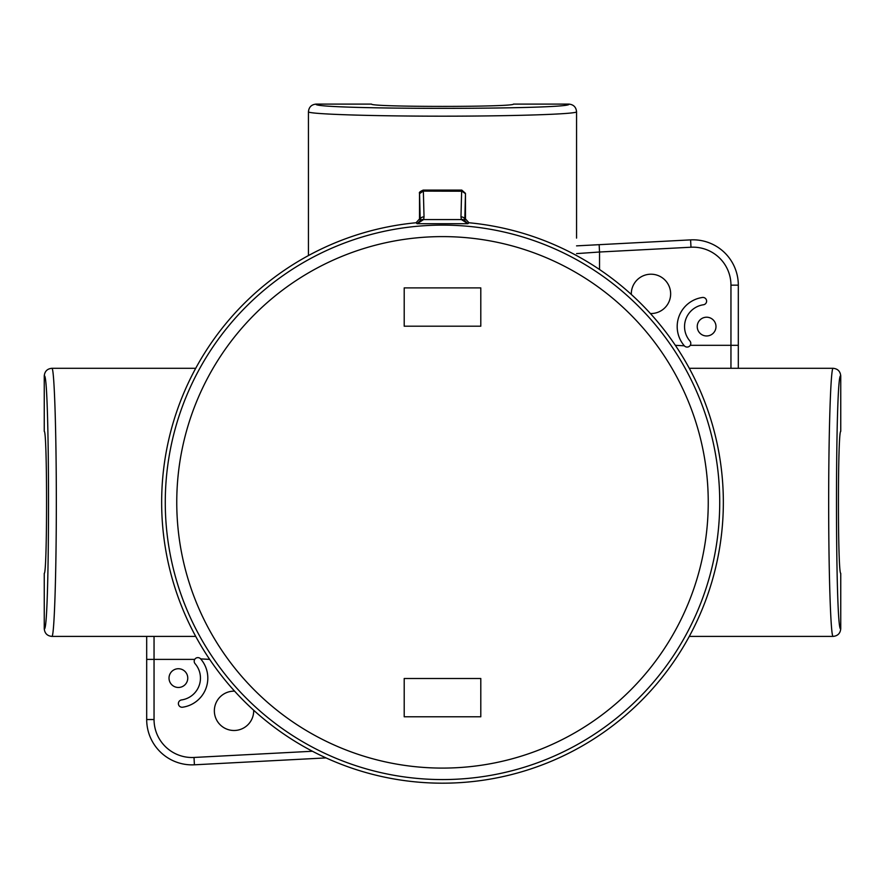 <?xml version="1.0" encoding="UTF-8"?>
<svg xmlns="http://www.w3.org/2000/svg" width="885" height="885" viewBox="0 0 885 885"><rect width="100%" height="100%" fill="white"/><g stroke="black" fill="none" stroke-linecap="round" stroke-linejoin="round"><path stroke-width="1.33" d="M44.25 431.338C47.336 430.829 47.336 573.856 44.25 573.358L44.25 628.748C44.715 633.394 47.27 635.95 51.916 636.403C54.273 636.934 56.341 574.077 56.33 502.348C56.341 430.619 54.273 367.762 51.916 368.293C47.27 368.746 44.715 371.302 44.25 375.948L44.25 431.338M576.555 238.109L576.555 111.764C576.102 107.107 573.546 104.563 568.9 104.098L513.51 104.098C514.019 107.173 370.981 107.173 371.49 104.098L316.1 104.098C311.454 104.563 308.898 107.107 308.445 111.764L308.445 255.566M689.282 636.403L833.084 636.403C837.73 635.95 840.285 633.394 840.75 628.748L840.75 573.358C837.664 573.856 837.664 430.829 840.75 431.338L840.75 375.948C840.285 371.302 837.73 368.746 833.084 368.293L689.282 368.293M576.555 253.608L599.532 252.015L599.145 244.68L576.555 245.864L690.599 239.879L599.145 244.68M738.311 285.158A45.334 45.334 0 0 0 690.599 239.879L690.986 247.225A37.989 37.989 0 0 1 730.955 285.158L738.311 285.158L738.311 368.293L738.311 285.158M684.337 345.803A29.404 29.404 0 0 1 702.402 297.482A3.673 3.673 0 0 1 706.573 300.59A3.673 3.673 0 0 1 703.453 304.761A22.059 22.059 0 0 0 689.902 341.002A3.673 3.673 0 0 1 689.526 346.179A3.673 3.673 0 0 1 684.337 345.803L675.332 345.316M697.236 326.587A9.37 9.37 0 0 1 711.297 318.467A9.37 9.37 0 0 1 711.297 334.707A9.37 9.37 0 0 1 697.236 326.587M631.315 294.451A19.669 19.669 0 0 1 651.172 274.206A19.669 19.669 0 0 1 670.642 294.251A19.669 19.669 0 0 1 650.398 313.533M146.689 719.527L154.045 719.527L154.045 659.38L146.689 659.38L146.689 636.403L146.689 719.527A45.334 45.334 0 0 0 194.401 764.806L326.045 757.903M200.663 658.894A29.404 29.404 0 0 1 182.598 707.215A3.673 3.673 0 0 1 178.427 704.095A3.673 3.673 0 0 1 181.547 699.935A22.059 22.059 0 0 0 195.098 663.695A3.673 3.673 0 0 1 195.474 658.506A3.673 3.673 0 0 1 200.663 658.894L209.668 659.38M253.685 710.246A19.669 19.669 0 0 1 233.828 730.49A19.669 19.669 0 0 1 214.358 710.434A19.669 19.669 0 0 1 234.602 691.163M187.764 678.098A9.37 9.37 0 0 1 173.703 686.218A9.37 9.37 0 0 1 173.703 669.989A9.37 9.37 0 0 1 187.764 678.098M833.084 368.293C830.727 367.762 828.659 430.619 828.67 502.348C828.659 574.077 830.727 636.934 833.084 636.403M308.445 111.764C307.914 114.121 370.771 116.189 442.5 116.178C514.229 116.189 577.086 114.121 576.555 111.764M195.718 368.293L51.916 368.293M51.916 636.403L195.718 636.403M419.523 218.938L419.523 193.682L423.196 191.116L461.638 191.226L460.974 216.847A3.828 2.71 -178.5 0 1 464.802 219.557L464.968 220.951L467.899 223.706L417.101 223.706L416.061 222.755L419.523 218.938L420.198 219.557L419.545 193.328C418.837 192.543 420.054 191.47 423.196 190.109L423.196 191.116M465.477 218.938L464.802 219.557L465.477 193.682L461.804 191.116L461.804 190.109L465.455 193.328L465.477 218.938L468.939 222.755A280.844 280.844 0 0 1 723.344 502.348A280.844 280.844 0 0 1 451.328 783.048A280.844 280.844 0 0 1 162.209 519.993A280.844 280.844 0 0 1 416.061 222.755M468.939 222.755L467.899 223.706L461.373 219.568L423.627 219.568L417.101 223.706L420.032 220.951L420.198 219.557A3.828 2.71 178.5 0 1 424.026 216.847L423.362 191.226M404.202 287.902L480.798 287.902L480.798 326.2L404.202 326.2L404.202 287.902M404.202 716.784L480.798 716.784L480.798 678.496L404.202 678.496L404.202 716.784M424.026 216.847L423.627 219.568A3.828 2.633 -161.5 0 0 420.032 220.951M464.968 220.951A3.828 2.633 161.5 0 0 461.373 219.568L460.974 216.847M44.25 375.948C49.936 369.521 49.936 635.176 44.25 628.748M568.9 104.098C575.327 109.773 309.673 109.773 316.1 104.098M840.75 628.748C835.064 635.176 835.064 369.521 840.75 375.948M599.532 269.505L599.532 252.015L690.986 247.225M730.955 285.158L730.955 345.316L738.311 345.316M690.267 345.316L730.955 345.316L730.955 368.293M194.733 659.38L154.045 659.38L154.045 636.403M194.401 764.806L194.014 757.46A37.989 37.989 0 0 1 154.045 719.527M312.438 751.254L194.014 757.46M719.726 502.348A277.226 277.226 0 0 1 303.887 742.426A277.226 277.226 0 0 1 303.887 262.259A277.226 277.226 0 0 1 719.726 502.348M176.757 502.348A265.743 265.743 0 0 0 442.5 768.091A265.743 265.743 0 0 0 708.243 502.348A265.743 265.743 0 0 0 442.5 236.605A265.743 265.743 0 0 0 176.757 502.348M423.196 190.109L461.804 190.109"/></g></svg>
